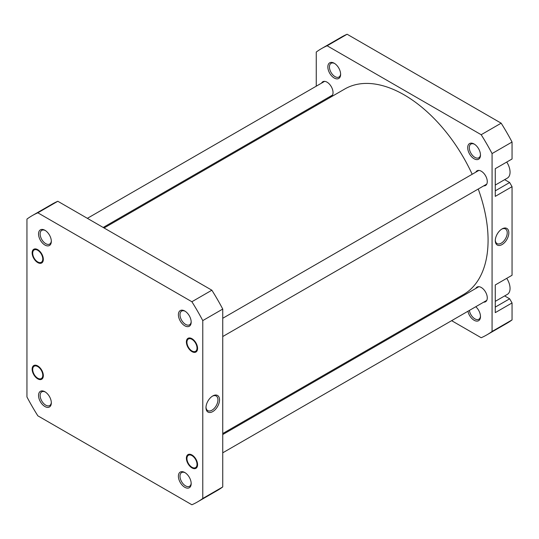 <?xml version="1.0" encoding="UTF-8"?>
<svg xmlns="http://www.w3.org/2000/svg" width="539" height="539" viewBox="0 0 539 539"><rect width="100%" height="100%" fill="white"/><g stroke="black" fill="none" stroke-linecap="round" stroke-linejoin="round"><path stroke-width="0.81" d="M506.734 162.064A12.997 7.506 60 0 1 507.361 178.092L495.267 185.072M506.734 278.34A12.997 7.506 60 0 1 507.361 294.368L495.267 301.348M475.782 306.731A9.042 5.222 60 0 1 480.485 316.561A9.042 5.222 60 0 1 474.091 320.254A9.042 5.222 60 0 1 467.926 311.266M469.388 310.417A7.91 4.568 -120 0 0 474.886 318.872A7.91 4.568 -120 0 0 478.841 319.263A7.91 4.568 -120 0 0 480.471 316.076M474.091 158.762A9.042 5.222 60 0 1 467.697 147.686A9.042 5.222 60 0 1 474.091 144.001L474.091 144.001A9.042 5.222 60 0 1 480.485 155.07A9.042 5.222 60 0 1 474.091 158.762M474.502 144.25A7.91 4.568 -120 0 0 470.931 144.068A7.91 4.568 -120 0 0 469.718 150.408A7.91 4.568 -120 0 0 474.886 157.381A7.91 4.568 -120 0 0 478.841 157.772A7.91 4.568 -120 0 0 480.471 154.585M334.234 78.02A9.042 5.222 60 0 1 327.84 66.944A9.042 5.222 60 0 1 334.234 63.252L334.234 63.252A9.042 5.222 60 0 1 340.628 74.328A9.042 5.222 60 0 1 334.234 78.02M334.645 63.508A7.91 4.568 -120 0 0 331.074 63.326A7.91 4.568 -120 0 0 329.861 69.659A7.91 4.568 -120 0 0 335.036 76.632A7.91 4.568 -120 0 0 338.991 77.023A7.91 4.568 -120 0 0 340.614 73.843M502.058 244.565A9.581 5.531 -60 0 1 495.287 240.65A9.581 5.531 -60 0 1 502.058 228.92L502.058 228.92A9.581 5.531 -60 0 1 508.836 232.828A9.581 5.531 -60 0 1 502.058 244.565M495.301 240.165A8.449 4.878 120 0 0 497.039 243.594A8.449 4.878 120 0 0 501.263 243.177A8.449 4.878 120 0 0 506.781 235.732A8.449 4.878 120 0 0 505.488 228.96A8.449 4.878 120 0 0 501.647 229.169M475.802 172.17A8.476 4.891 60 0 1 477.042 170.802A8.476 4.891 60 0 1 481.28 171.22A8.476 4.891 60 0 1 486.818 178.692A8.476 4.891 60 0 1 485.518 185.483A8.476 4.891 60 0 1 483.719 185.874M475.802 288.446A8.476 4.891 60 0 1 477.042 287.078A8.476 4.891 60 0 1 481.28 287.496A8.476 4.891 60 0 1 486.818 294.968A8.476 4.891 60 0 1 485.518 301.759A8.476 4.891 60 0 1 483.719 302.143M321.561 83.121A8.476 4.891 60 0 1 322.8 81.753A8.476 4.891 60 0 1 327.038 82.171A8.476 4.891 60 0 1 332.576 89.642A8.476 4.891 60 0 1 331.276 96.434A8.476 4.891 60 0 1 329.477 96.825M316.252 86.186L316.252 52.061A165.291 95.43 60 0 1 321.513 48.604L341.497 37.07A165.291 95.43 60 0 1 347.116 34.24L501.162 123.182A165.291 95.43 60 0 1 512.05 142.033L512.05 158.992L495.267 168.68L495.267 196.364L512.05 186.676L509.651 182.526L504.666 179.649M512.05 186.676L512.05 275.267L495.267 284.956L495.267 312.64L512.05 302.952L509.651 298.801L504.666 295.924M321.513 48.604A165.291 95.43 60 0 1 327.139 45.775L481.186 134.716A165.291 95.43 60 0 1 492.073 153.568L492.073 331.451A165.291 95.43 60 0 1 486.805 334.901L506.788 323.366A165.291 95.43 60 0 0 512.05 319.917L512.05 302.952M316.252 104.458L316.252 105.476M434.926 311.023L435.808 311.535M451.628 320.671L481.186 337.731A165.291 95.43 60 0 0 486.805 334.901M492.073 153.568L512.05 142.033M512.05 319.917L492.073 331.451M327.139 45.775L347.116 34.24M501.162 123.182L481.186 134.716M495.267 190.833L509.651 182.526M495.267 307.102L509.651 298.801M196.836 349.501A7.122 4.11 -120 0 0 193.306 340.325A7.122 4.11 -120 0 0 187.121 340.837A7.122 4.11 -120 0 0 186.945 342.265A7.122 4.11 -120 0 0 191.978 350.983A7.122 4.11 -120 0 0 196.836 349.501M42.594 376.727A7.122 4.11 -120 0 0 39.064 367.551A7.122 4.11 -120 0 0 32.879 368.063A7.122 4.11 -120 0 0 32.704 369.484A7.122 4.11 -120 0 0 37.737 378.21A7.122 4.11 -120 0 0 42.594 376.727M104.074 227.977L344.825 88.982A118.674 68.514 60 0 1 377.832 84.549A118.674 68.514 60 0 1 472.171 174.265M478.248 189.027A118.674 68.514 60 0 1 463.5 294.53L222.748 433.524M187.242 456.742A7.122 4.11 -120 0 0 186.945 458.534A7.122 4.11 -120 0 0 191.978 467.259A7.122 4.11 -120 0 0 196.715 466.147A7.122 4.11 -120 0 0 193.683 456.957A7.122 4.11 -120 0 0 187.242 456.742M184.789 325.792A9.042 5.222 60 0 1 178.396 314.715A9.042 5.222 60 0 1 184.789 311.023L184.789 311.023A9.042 5.222 60 0 1 191.183 322.1A9.042 5.222 60 0 1 184.789 325.792M185.2 311.279A7.91 4.568 -120 0 0 181.63 311.097A7.91 4.568 -120 0 0 180.417 317.431A7.91 4.568 -120 0 0 185.584 324.404A7.91 4.568 -120 0 0 189.539 324.795A7.91 4.568 -120 0 0 191.17 321.615M191.978 351.63A7.91 4.568 60 0 1 186.386 341.942A7.91 4.568 60 0 1 191.978 338.708L191.978 338.708A7.91 4.568 60 0 1 197.577 348.396A7.91 4.568 60 0 1 191.978 351.63M191.978 467.906A7.91 4.568 60 0 1 186.386 458.211A7.91 4.568 60 0 1 191.978 454.983L191.978 454.983A7.91 4.568 60 0 1 197.577 464.672A7.91 4.568 60 0 1 191.978 467.906M184.789 487.283A9.042 5.222 60 0 1 178.396 476.206A9.042 5.222 60 0 1 184.789 472.514L184.789 472.514A9.042 5.222 60 0 1 191.183 483.591A9.042 5.222 60 0 1 184.789 487.283M185.2 472.77A7.91 4.568 -120 0 0 181.63 472.588A7.91 4.568 -120 0 0 180.417 478.928A7.91 4.568 -120 0 0 185.584 485.895A7.91 4.568 -120 0 0 189.539 486.293A7.91 4.568 -120 0 0 191.17 483.106M44.932 406.534A9.042 5.222 60 0 1 38.538 395.464A9.042 5.222 60 0 1 44.932 391.772L44.932 391.772A9.042 5.222 60 0 1 51.326 402.849A9.042 5.222 60 0 1 44.932 406.534M45.343 392.028A7.91 4.568 -120 0 0 41.773 391.84A7.91 4.568 -120 0 0 40.56 398.18A7.91 4.568 -120 0 0 45.727 405.153A7.91 4.568 -120 0 0 49.689 405.544A7.91 4.568 -120 0 0 51.313 402.363M37.737 378.85A7.91 4.568 60 0 1 32.145 369.161A7.91 4.568 60 0 1 37.737 365.934L37.737 365.934A7.91 4.568 60 0 1 43.336 375.622A7.91 4.568 60 0 1 37.737 378.85M37.737 262.581A7.91 4.568 60 0 1 32.145 252.892A7.91 4.568 60 0 1 37.737 249.658L37.737 249.658A7.91 4.568 60 0 1 43.336 259.347A7.91 4.568 60 0 1 37.737 262.581M44.932 245.043A9.042 5.222 60 0 1 38.538 233.973A9.042 5.222 60 0 1 44.932 230.281L44.932 230.281A9.042 5.222 60 0 1 51.326 241.351A9.042 5.222 60 0 1 44.932 245.043M45.343 230.53A7.91 4.568 -120 0 0 41.773 230.348A7.91 4.568 -120 0 0 40.56 236.688A7.91 4.568 -120 0 0 45.727 243.662A7.91 4.568 -120 0 0 49.689 244.052A7.91 4.568 -120 0 0 51.313 240.866M212.757 395.949L212.757 395.949A9.581 5.531 -60 0 1 219.535 399.857A9.581 5.531 -60 0 1 212.757 411.587A9.581 5.531 -60 0 1 205.986 407.679A9.581 5.531 -60 0 1 212.757 395.949L212.757 395.949M205.999 407.194A8.449 4.878 120 0 0 207.737 410.624A8.449 4.878 120 0 0 211.962 410.206A8.449 4.878 120 0 0 217.48 402.761A8.449 4.878 120 0 0 216.186 395.99A8.449 4.878 120 0 0 212.346 396.199M202.772 320.597A165.291 95.43 -120 0 0 191.884 301.739L37.838 212.804A165.291 95.43 -120 0 0 32.212 215.634A165.291 95.43 -120 0 0 26.95 219.083L26.95 396.967A165.291 95.43 -120 0 0 37.838 415.818L191.884 504.76A165.291 95.43 -120 0 0 197.503 501.93A165.291 95.43 -120 0 0 202.772 498.474L202.772 320.597L222.748 309.063A165.291 95.43 -120 0 0 211.861 290.204L57.814 201.269A165.291 95.43 -120 0 0 52.195 204.099L32.212 215.634M197.503 501.93L217.487 490.396A165.291 95.43 -120 0 0 222.748 486.939L222.748 309.063M222.748 486.939L202.772 498.474M57.814 201.269L37.838 212.804M191.884 301.739L211.861 290.204M42.594 260.452A7.122 4.11 -120 0 0 39.064 251.275A7.122 4.11 -120 0 0 32.879 251.787A7.122 4.11 -120 0 0 32.704 253.209A7.122 4.11 -120 0 0 37.737 261.934A7.122 4.11 -120 0 0 42.594 260.452M222.748 318.273L478.848 170.412M222.748 336.538L486.757 184.116M222.748 452.814L486.757 300.391M222.748 434.542L478.848 286.687M87.372 218.329L324.606 81.362M103.192 227.465L332.516 95.066"/></g></svg>
